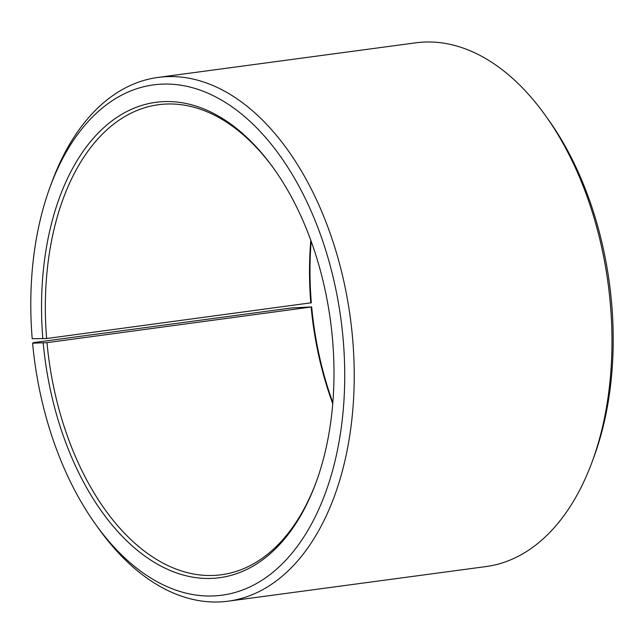 <?xml version="1.0" encoding="UTF-8"?>
<svg xmlns="http://www.w3.org/2000/svg" width="644" height="644" viewBox="0 0 644 644"><rect width="100%" height="100%" fill="white"/><g stroke="black" fill="none" stroke-linecap="round" stroke-linejoin="round"><path stroke-width="0.97" d="M316.341 481.68A237.113 142.372 82.4 0 1 221.464 574.738A237.113 142.372 82.4 0 1 46.988 342.648L32.594 343.188L33.874 342.552L291.611 307.945L311.68 306.93L46.988 342.648M332.755 403.724A237.113 142.372 82.4 0 1 311.165 307.18M332.835 402.709A239.826 143.998 82.4 0 1 311.68 306.93M311.165 241.291A239.826 143.998 82.4 0 0 311.318 302.769L46.626 338.535L32.2 338.72A257.439 154.568 82.4 0 1 50.111 186.937L51.858 182.188A264.217 158.641 82.4 0 1 157.973 77.433L415.71 42.834A264.217 158.641 82.4 0 1 545.693 115.888L548.632 120.009A257.439 154.568 82.4 0 1 611.8 305.28A257.439 154.568 82.4 0 1 593.889 457.063L592.142 461.812A264.217 158.641 82.4 0 1 486.027 566.567L228.29 601.166A264.217 158.641 82.4 0 1 98.307 528.112L95.368 523.991A257.439 154.568 82.4 0 1 32.594 343.188M545.693 115.888A264.217 158.641 82.4 0 1 610.528 306.037A264.217 158.641 82.4 0 1 592.142 461.812M157.973 77.433A264.217 158.641 82.4 0 1 352.791 340.636A264.217 158.641 82.4 0 1 228.29 601.166M50.111 186.937A257.439 154.568 82.4 0 1 216.408 97.284A257.439 154.568 82.4 0 1 343.324 341.32A257.439 154.568 82.4 0 1 268.202 575.953A257.439 154.568 82.4 0 1 95.368 523.991M42.842 338.808A239.826 143.998 82.4 0 1 112.829 120.235A239.826 143.998 82.4 0 1 273.837 168.639A239.826 143.998 82.4 0 1 332.682 341.231A239.826 143.998 82.4 0 1 315.995 482.63A239.826 143.998 82.4 0 1 162.328 566.801A239.826 143.998 82.4 0 1 43.204 342.97M46.626 338.535A237.113 142.372 82.4 0 1 158.36 104.731A237.113 142.372 82.4 0 1 274.425 169.469M310.811 303.066A237.113 142.372 82.4 0 1 310.819 240.341"/></g></svg>
